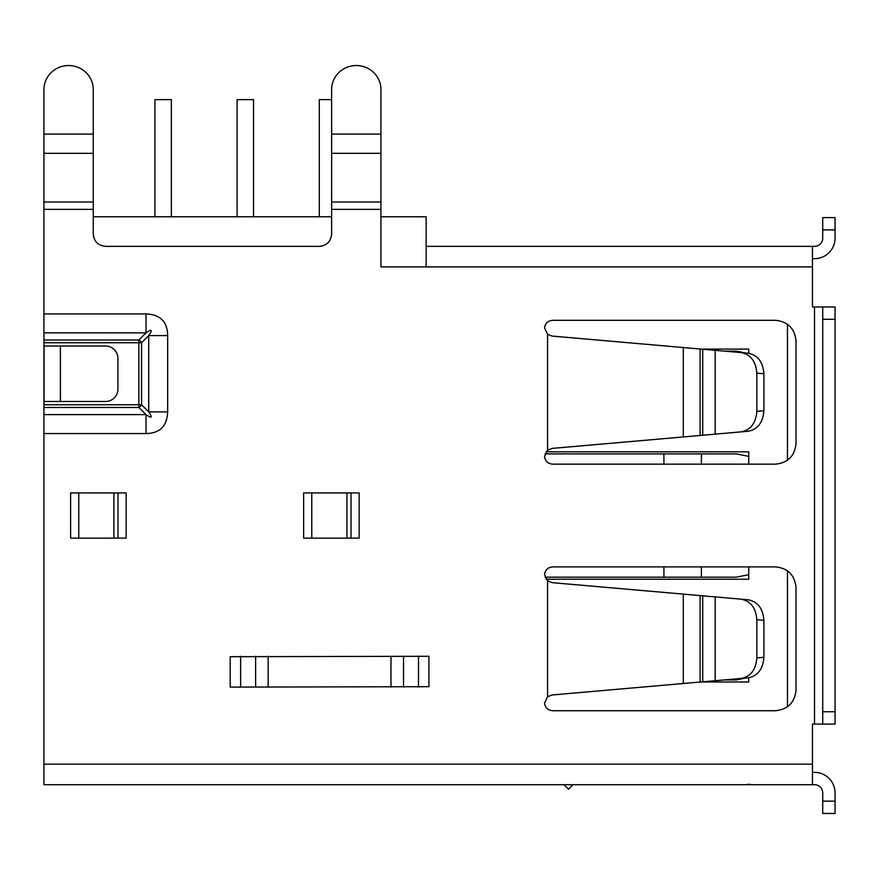 <?xml version="1.0" encoding="UTF-8"?>
<svg xmlns="http://www.w3.org/2000/svg" width="879" height="879" viewBox="0 0 879 879"><rect width="100%" height="100%" fill="white"/><g stroke="black" fill="none" stroke-linecap="round" stroke-linejoin="round"><path stroke-width="1.32" d="M700.937 349.084L748.743 349.084L748.743 353.281M546.035 451.828L748.743 451.828L748.743 464.156M748.743 566.9L748.743 579.228L546.035 579.228M748.743 677.775L748.743 681.972L700.937 681.972M787.452 706.881L787.452 570.757M787.452 460.299L787.452 324.186M359.159 492.921L359.159 538.135L303.64 538.135L303.64 492.921L359.159 492.921L359.159 538.135L351.018 538.135L351.018 492.921L359.159 492.921M426.139 259.503L426.139 216.761L380.937 216.761M331.625 216.761L93.262 216.761M745.502 352.984L736.25 351.139L724.428 351.139M319.297 216.761L319.297 99.635L331.625 99.635M748.743 456.377L736.25 453.883L544.969 453.883M237.099 216.761L237.099 99.635L253.537 99.635L253.537 216.761M544.969 577.173L736.25 577.173L748.743 574.679M154.913 216.761L154.913 99.635L171.35 99.635L171.35 216.761M724.428 679.917L736.25 679.917L745.502 678.072M702.739 595.819L715.176 596.907L715.176 680.72L700.124 682.038L700.124 595.588L702.739 595.819L702.739 681.807M702.739 349.249L715.176 350.336L715.176 434.149L700.124 435.468L700.124 349.018L702.739 349.249L702.739 435.237M380.937 92.339L380.937 89.537A24.656 24.019 -0 0 0 356.281 65.529A24.656 24.019 -0 0 0 331.625 89.537L331.625 202.005L380.937 202.005L380.937 89.537M428.93 656.283L230.21 656.69L428.93 656.283M568.537 789.199L563.922 784.705L568.537 789.199L572.91 784.705M715.176 680.72L748.271 677.83C757.786 675.896 762.994 669.051 763.895 657.305L763.895 620.332C762.994 608.576 757.786 601.741 748.271 599.808L715.176 596.907M741.195 678.445C750.721 676.511 755.929 669.666 756.83 657.921L756.83 619.706C755.929 607.96 750.721 601.126 741.195 599.192M756.83 373.135L763.895 373.751L763.895 410.724C762.994 422.469 757.786 429.315 748.271 431.248L741.195 431.864C750.721 429.93 755.929 423.096 756.83 411.35L756.83 373.135C755.929 361.39 750.721 354.545 741.195 352.611L715.176 350.336M117.918 389.155L117.918 358.335A12.328 12.328 0 0 0 105.59 346.007L44.082 346.007L44.082 401.483L105.59 401.483A12.328 12.328 0 0 0 117.918 389.155M822.722 319.297L822.722 724.087L835.05 724.087L835.05 306.969L822.722 306.969L822.722 319.297L835.05 319.297M812.449 258.679L814.503 258.679A20.547 20.547 0 0 0 835.05 238.132L835.05 217.585L822.722 217.585L822.722 238.132A8.219 8.219 0 0 1 814.503 246.351L426.139 246.351L426.139 266.897L380.937 266.897L380.937 209.367L331.625 209.367L331.625 202.005M715.176 434.149L741.195 431.864M763.895 373.751C762.994 362.005 757.786 355.16 748.271 353.226L741.195 352.611M126.147 492.921L118.006 492.921L118.006 538.135L126.147 538.135L126.147 492.921L126.147 538.135L70.617 538.135L70.617 492.921L126.147 492.921M822.722 724.087L812.449 724.087L812.449 784.705L814.503 784.705A8.219 8.219 0 0 1 822.722 792.924L822.722 813.471L835.05 813.471L835.05 792.924A20.547 20.547 0 0 0 814.503 772.377L812.449 772.377M700.124 595.588L552.001 582.634L547.562 580.843L544.519 574.47C545.266 569.812 548.002 567.285 552.715 566.9L775.465 566.9C787.87 568.175 794.715 575.031 796.011 587.447L796.011 690.191C794.748 702.574 787.903 709.419 775.465 710.737L552.715 710.737C548.013 710.353 545.277 707.826 544.519 703.156L547.562 696.783L552.001 694.992L700.124 682.038M700.124 349.018L552.001 336.053L547.562 334.262L544.519 327.9C545.266 323.23 548.002 320.714 552.715 320.319L775.465 320.319C787.848 321.582 794.693 328.427 796.011 340.865L796.011 443.609C794.726 456.014 787.881 462.87 775.465 464.156L552.715 464.156C548.013 463.771 545.277 461.244 544.519 456.586L547.562 450.213L552.001 448.422L700.124 435.468M752.413 784.705L747.666 784.244M331.625 209.367L331.625 234.023C330.834 241.549 326.724 245.659 319.297 246.351L105.59 246.351C98.063 245.56 93.954 241.45 93.262 234.023L93.262 209.367L43.95 209.367L43.95 332.877L146.013 332.877L146.013 313.935C160.198 314.473 167.417 321.681 167.658 335.591L148.716 335.591L141.574 342.733L141.574 404.758L138.871 404.758L138.871 407.471L43.95 407.471L43.95 404.758L138.871 404.758L138.871 342.733L43.95 342.733L43.95 340.019L138.871 340.019L138.871 342.733L141.574 342.733A4.109 2.165 45 0 0 138.871 340.019L146.013 332.877C151.88 328.823 152.781 329.724 148.716 335.591L148.716 411.899C152.781 417.778 151.88 418.679 146.013 414.613L138.871 407.471A4.109 2.165 135 0 0 141.574 404.758L148.716 411.899L167.658 411.899C167.131 426.095 159.912 433.314 146.013 433.556L146.013 414.613L43.95 414.613L43.95 784.705L812.449 784.705M814.503 724.087L814.503 306.969L822.722 306.969M814.503 306.969L812.449 306.969L812.449 246.351M380.937 202.005L380.937 209.367M547.562 696.783L547.562 580.843M547.562 450.213L547.562 334.262M93.262 134.08L93.262 89.537A24.656 24.019 -0 0 0 68.606 65.529A24.656 24.019 -0 0 0 43.95 89.537L43.95 202.005L93.262 202.005L93.262 134.08L43.95 134.08M93.262 202.005L93.262 209.367M43.95 407.471L43.95 414.613M43.95 342.733L43.95 404.758M43.95 332.877L43.95 340.019M230.21 687.103L428.93 686.697L230.21 687.103M43.95 209.367L43.95 202.005M43.95 706.562L43.95 705.463M701.398 464.156L701.398 453.883M663.92 464.156L663.92 453.883M701.398 577.173L701.398 566.9M663.92 577.173L663.92 566.9M763.895 657.305L756.83 657.921M756.83 619.706L763.895 620.332M763.895 410.724L756.83 411.35M822.722 711.759L835.05 711.759M835.05 229.913L822.722 229.913M346.941 538.135L346.941 492.921M113.929 538.135L113.929 492.921M60.387 401.483L60.387 346.007M380.937 153.32L331.625 153.32M380.937 134.08L331.625 134.08M311.781 538.135L311.781 492.921M78.769 538.135L78.769 492.921M683.291 683.51L683.291 594.116M683.291 436.94L683.291 347.546M822.722 801.143L835.05 801.143M167.658 335.591L167.658 411.899M812.449 266.897L426.139 266.897M812.449 764.159L43.95 764.159M146.013 433.556L43.95 433.556M43.95 313.935L146.013 313.935M230.21 656.69L230.21 686.697M428.93 686.697L428.93 656.69M93.262 153.32L43.95 153.32M418.503 656.283L418.503 687.103M403.516 656.283L403.516 687.103M255.624 687.103L255.624 656.283M240.626 687.103L240.626 656.283M390.968 687.103L390.968 656.283M268.172 656.283L268.172 687.103"/></g></svg>
